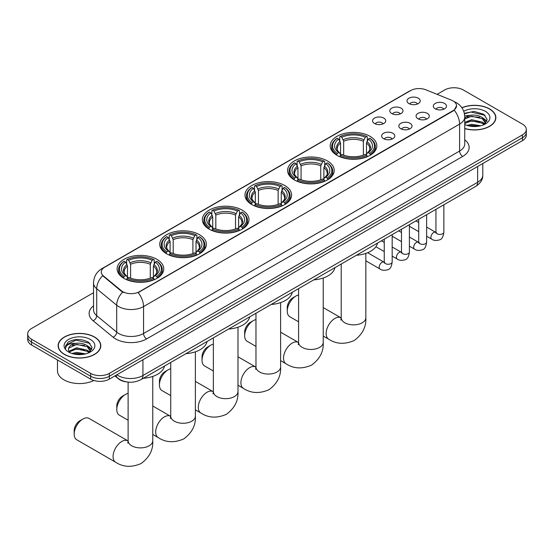 <?xml version="1.0" encoding="UTF-8"?>
<svg xmlns="http://www.w3.org/2000/svg" width="554" height="554" viewBox="0 0 554 554"><rect width="100%" height="100%" fill="white"/><g stroke="black" fill="none" stroke-linecap="round" stroke-linejoin="round"><path stroke-width="0.83" d="M199.544 234.73A23.316 13.462 0 0 0 174.136 231.814A23.316 13.462 0 0 0 159.739 244.252A23.316 13.462 0 0 0 166.567 253.767A23.316 13.462 0 0 0 191.982 256.689A23.316 13.462 0 0 0 206.372 244.252A23.316 13.462 0 0 0 199.544 234.73M327.393 160.916A23.316 13.462 0 0 0 301.985 158.001A23.316 13.462 0 0 0 287.588 170.438A23.316 13.462 0 0 0 294.423 179.953A23.316 13.462 0 0 0 319.831 182.875A23.316 13.462 0 0 0 334.221 170.438A23.316 13.462 0 0 0 327.393 160.916M284.777 185.521A23.316 13.462 0 0 0 259.369 182.605A23.316 13.462 0 0 0 244.972 195.043A23.316 13.462 0 0 0 251.8 204.558A23.316 13.462 0 0 0 277.215 207.48A23.316 13.462 0 0 0 291.605 195.043A23.316 13.462 0 0 0 284.777 185.521M242.16 210.125A23.316 13.462 0 0 0 216.752 207.21A23.316 13.462 0 0 0 202.355 219.647A23.316 13.462 0 0 0 209.183 229.162A23.316 13.462 0 0 0 234.598 232.084A23.316 13.462 0 0 0 248.988 219.647A23.316 13.462 0 0 0 242.16 210.125M156.927 259.334A23.316 13.462 0 0 0 131.52 256.419A23.316 13.462 0 0 0 117.123 268.856A23.316 13.462 0 0 0 123.951 278.371A23.316 13.462 0 0 0 149.365 281.293A23.316 13.462 0 0 0 163.755 268.856A23.316 13.462 0 0 0 156.927 259.334M370.01 136.312A23.316 13.462 0 0 0 344.602 133.396A23.316 13.462 0 0 0 330.205 145.834A23.316 13.462 0 0 0 337.04 155.349A23.316 13.462 0 0 0 362.448 158.271A23.316 13.462 0 0 0 376.838 145.834A23.316 13.462 0 0 0 370.01 136.312M391.72 113.542A6.6 3.809 180 0 1 390.411 112.462A6.6 3.809 180 0 1 392.599 107.732A6.6 3.809 180 0 1 401.054 108.155A6.6 3.809 180 0 1 402.363 112.462A6.6 3.809 180 0 1 391.72 113.542M400.251 113.937A3.961 2.285 0 0 0 399.192 112.822A3.961 2.285 0 0 0 395.286 112.247A3.961 2.285 0 0 0 392.53 113.937M374.49 123.494A6.6 3.809 180 0 1 373.181 122.413A6.6 3.809 180 0 1 375.363 117.677A6.6 3.809 180 0 1 383.818 118.106A6.6 3.809 180 0 1 385.134 122.413A6.6 3.809 180 0 1 374.49 123.494M383.015 123.888A3.961 2.285 0 0 0 381.955 122.773A3.961 2.285 0 0 0 378.057 122.192A3.961 2.285 0 0 0 375.293 123.888M408.956 103.591A6.6 3.809 180 0 1 407.647 102.518A6.6 3.809 180 0 1 409.835 97.781A6.6 3.809 180 0 1 418.291 98.203A6.6 3.809 180 0 1 419.6 102.518A6.6 3.809 180 0 1 408.956 103.591M417.487 103.986A3.961 2.285 0 0 0 416.421 102.871A3.961 2.285 0 0 0 412.522 102.296A3.961 2.285 0 0 0 409.759 103.986M418.007 118.771A6.6 3.809 180 0 1 416.698 117.69A6.6 3.809 180 0 1 418.886 112.954A6.6 3.809 180 0 1 427.342 113.383A6.6 3.809 180 0 1 428.651 117.69A6.6 3.809 180 0 1 418.007 118.771M426.538 119.165A3.961 2.285 0 0 0 425.472 118.05A3.961 2.285 0 0 0 421.573 117.469A3.961 2.285 0 0 0 418.81 119.165M400.777 128.715A6.6 3.809 180 0 1 399.469 127.642A6.6 3.809 180 0 1 401.65 122.905A6.6 3.809 180 0 1 410.105 123.327A6.6 3.809 180 0 1 411.414 127.642A6.6 3.809 180 0 1 400.777 128.715M409.302 129.11A3.961 2.285 0 0 0 408.243 128.002A3.961 2.285 0 0 0 404.337 127.42A3.961 2.285 0 0 0 401.581 129.11M383.541 138.666A6.6 3.809 180 0 1 382.232 137.593A6.6 3.809 180 0 1 384.421 132.856A6.6 3.809 180 0 1 392.876 133.279A6.6 3.809 180 0 1 394.185 137.593A6.6 3.809 180 0 1 383.541 138.666M392.073 139.061A3.961 2.285 0 0 0 391.006 137.946A3.961 2.285 0 0 0 387.108 137.371A3.961 2.285 0 0 0 384.344 139.061M435.243 108.819A6.6 3.809 180 0 1 433.934 107.739A6.6 3.809 180 0 1 436.116 103.002A6.6 3.809 180 0 1 444.571 103.432A6.6 3.809 180 0 1 445.88 107.739A6.6 3.809 180 0 1 435.243 108.819M443.768 109.214A3.961 2.285 0 0 0 442.708 108.099A3.961 2.285 0 0 0 438.81 107.518A3.961 2.285 0 0 0 436.046 109.214M451.482 100.163A11.876 6.856 180 0 1 453.068 100.932A11.876 6.856 180 0 1 456.544 105.786A11.876 6.856 180 0 1 453.068 110.634L139.504 291.667A11.876 6.856 180 0 1 121.381 290.746L103.446 275.961A11.876 6.856 180 0 1 101.292 272.028A11.876 6.856 180 0 1 104.775 267.18L410.652 90.579A11.876 6.856 180 0 1 425.867 89.81L451.482 100.163M126.783 381.941A13.199 7.617 180 0 1 118.438 378.825L114.9 375.91M464.751 128.583A21.336 12.32 0 0 0 495.865 117.635A21.336 12.32 0 0 0 489.618 108.923A21.336 12.32 0 0 0 461.884 107.718M94.554 337.012A21.336 12.32 0 0 0 71.307 334.339A21.336 12.32 0 0 0 58.135 345.724A21.336 12.32 0 0 0 64.382 354.435A21.336 12.32 0 0 0 87.636 357.101A21.336 12.32 0 0 0 100.807 345.724A21.336 12.32 0 0 0 94.554 337.012M456.544 105.786L454.218 110.149L453.068 110.987L138.168 292.616A15.394 8.892 60 0 1 143.548 306.57A17.596 10.159 180 0 1 118.667 306.57A17.596 10.159 180 0 1 116.693 305.212L96.708 288.738A17.596 10.159 180 0 1 93.529 282.907L93.529 309.845A17.596 10.159 0 0 0 96.708 315.676L116.693 332.151A17.596 10.159 0 0 0 118.667 333.508A17.596 10.159 0 0 0 143.548 333.508L459.598 151.041A17.596 10.159 0 0 0 464.751 143.86L464.751 116.915A17.596 10.159 180 0 1 459.598 124.103A15.394 8.892 -120 0 0 454.218 110.149M93.529 292.706L31.564 328.48A13.199 7.617 0 0 0 27.7 333.868L27.7 339.616A13.199 7.617 0 0 0 31.564 345.003L90.669 379.13L90.669 376.256A13.199 7.617 0 0 0 109.332 376.256L522.436 137.752A13.199 7.617 0 0 0 526.3 132.364A13.199 7.617 0 0 1 522.436 137.752L109.332 376.256A13.199 7.617 0 0 1 90.669 376.256L31.564 342.13L90.669 376.256L90.669 373.382A13.199 7.617 0 0 0 109.332 373.382L522.436 134.878A13.199 7.617 0 0 0 526.3 129.491A13.199 7.617 0 0 0 522.436 124.103L463.331 89.977A13.199 7.617 0 0 0 444.668 89.977L437.092 94.353M27.7 336.742A13.199 7.617 0 0 0 31.564 342.13A13.199 7.617 0 0 1 27.7 336.742M124.048 292.616L121.381 291.266L102.642 275.67A15.394 10.297 129.5 0 0 96.708 288.738L96.708 315.676A4.397 2.943 -50.5 0 1 93.107 320.724A21.994 12.7 180 0 1 93.529 305.822M27.7 333.868A13.199 7.617 0 0 0 31.564 339.256L90.669 373.382M90.669 379.13A13.199 7.617 0 0 0 109.332 379.13L522.436 140.626A13.199 7.617 0 0 0 526.3 135.238L526.3 129.491M464.751 128.445A21.114 12.188 0 0 0 495.643 117.635A21.114 12.188 0 0 0 489.459 109.013A21.114 12.188 0 0 0 461.967 107.836M467.022 125.398L471.683 124.255L480.727 125.779M468.843 125.897L471.683 125.398L478.829 126.173M464.751 122.309L471.683 119.699L482.305 122.102L484.57 124.255M464.751 123.452L471.683 120.834L482.305 123.237L483.981 124.657M464.723 115.897L471.073 115.204A10.997 6.35 0 0 0 464.751 118.321M471.073 115.204C475.29 114.761 479.037 115.537 482.305 117.538L485.526 122.607L485.449 123.445M464.751 118.888L471.683 116.278L482.305 118.681L485.491 123.175M464.751 124.179L465.381 124.788M464.751 124.505A15.394 8.892 0 0 0 485.415 123.923A15.394 8.892 0 0 0 485.415 111.354A15.394 8.892 0 0 0 463.74 111.292M484.161 124.574L487.125 119.366L483.746 114.249L474.12 111.396L464.349 113.328M464.453 113.819L470.9 112.026L485.103 115.329M467.5 117.213L470.9 116.582L479.605 117.323M484.328 119.366L486.772 121.409M467.5 121.776L470.9 121.146L479.605 121.88M484.328 123.93L484.688 124.158M469.141 125.966L478.663 126.201M483.026 118.064L486.911 121.007M483.026 122.621L485.048 123.847M64.541 354.345A21.114 12.188 0 0 0 87.553 356.984A21.114 12.188 0 0 0 100.586 345.724A21.114 12.188 0 0 0 94.402 337.102A21.114 12.188 0 0 0 71.39 334.457A21.114 12.188 0 0 0 58.357 345.724A21.114 12.188 0 0 0 64.541 354.345M57.477 359.961L57.477 370.868A21.994 12.7 0 0 0 63.918 379.843A21.994 12.7 0 0 0 93.841 380.48M71.965 353.48L76.625 352.344L85.662 353.861M73.786 353.985L76.625 353.487L83.765 354.255M68.994 351.25L76.625 347.78L87.248 350.183L89.513 352.344M69.375 351.873L76.625 348.923L87.248 351.326L88.917 352.739M89.104 352.656L92.068 347.448L88.688 342.33C81.452 338.591 74.548 338.549 67.983 342.206L65.448 346.846L65.691 348.341C65.829 344.99 69.271 343.307 76.009 343.286A10.997 6.35 0 0 0 68.474 349.318A10.997 6.35 0 0 0 69.008 351.271L70.316 352.87M76.009 343.286C80.233 342.843 83.973 343.625 87.248 345.627L90.468 350.689L90.392 351.527M68.474 349.442L68.848 348.092L76.625 344.359L87.248 346.762L90.434 351.257M90.357 339.436A15.394 8.892 0 0 0 68.585 339.436A15.394 8.892 0 0 0 68.585 352.012A15.394 8.892 0 0 0 90.357 352.012A15.394 8.892 0 0 0 90.357 339.436M65.448 346.949L65.926 345.073L75.843 340.108L90.046 343.418M72.442 345.301L75.843 344.671L84.547 345.405M89.27 347.448L91.715 349.498M72.442 349.865L75.843 349.235L84.547 349.969M89.27 352.012L89.63 352.247M74.077 354.048L83.606 354.283M87.968 346.146L91.853 349.089M87.968 350.71L89.99 351.928M287.263 311.099L287.263 307.505A7.915 4.571 -60 0 1 292.865 297.81L295.974 296.016A12.32 7.112 120 0 0 287.263 311.099A12.32 7.112 120 0 0 289.818 316.736L298.592 321.805M336.617 155.106L337.241 153.437A20.941 12.091 0 0 1 337.241 138.23L338.681 139.061A18.919 10.921 0 0 0 338.681 152.606L340.108 153.416L340.565 155.113M340.565 154.421L340.565 143.043L338.681 139.061M339.727 140.861L339.727 136.79L340.357 136.436A20.941 12.091 0 0 1 366.693 136.436L365.252 137.267A18.919 10.921 0 0 0 341.79 137.267L343.674 141.249L343.674 155.155M363.369 155.155L363.369 141.249L365.252 137.267M356.43 255.249A24.196 13.968 0 0 0 377.544 243.061M339.727 156.311A21.821 12.597 0 0 0 367.316 156.311L366.693 155.231A20.941 12.091 0 0 1 340.357 155.231L339.727 156.685M367.316 156.685L367.316 156.311M337.241 138.23L336.617 138.59A21.821 12.597 0 0 0 331.701 146.554A21.821 12.597 0 0 0 336.617 154.518M366.693 136.436L367.316 136.79L367.316 140.861M340.357 155.231L341.79 154.4A18.919 10.921 0 0 0 365.252 154.4L366.693 155.231M338.681 152.606L337.241 153.437M341.79 137.267L340.357 136.436M340.108 141.512A16.925 9.771 0 0 0 340.108 153.416L340.184 153.465C337.781 151.138 336.804 149.566 337.248 148.735A16.274 9.397 0 0 1 340.565 143.043M370.432 154.518A21.821 12.597 0 0 0 375.342 146.554A21.821 12.597 0 0 0 370.432 138.59L369.802 138.23A20.941 12.091 0 0 1 369.802 153.437L370.432 155.106M369.802 153.437L368.362 152.606A18.919 10.921 0 0 0 368.362 139.061L369.802 138.23M368.362 139.061L366.485 143.043L366.485 154.421L366.942 153.416L368.362 152.606M366.485 143.043A16.274 9.397 0 0 1 369.802 148.735C370.245 149.566 369.262 151.145 366.866 153.465L366.942 153.416A16.925 9.771 0 0 0 366.942 141.512M366.485 155.113L366.485 154.421M298.592 294.97A12.32 7.112 120 0 0 295.974 296.016L292.865 297.81M244.646 335.703L244.646 332.109A7.915 4.571 -60 0 1 250.249 322.414L253.358 320.621A12.32 7.112 120 0 0 244.646 335.703A12.32 7.112 120 0 0 247.202 341.34L255.976 346.409M294.001 179.711L294.624 178.042A20.941 12.091 0 0 1 294.624 162.834L296.065 163.665A18.919 10.921 0 0 0 296.065 177.211L297.491 178.021L297.948 179.718M297.948 179.025L297.948 167.647L296.065 163.665M297.11 165.466L297.11 161.394L297.74 161.041A20.941 12.091 0 0 1 324.076 161.041L322.636 161.872A18.919 10.921 0 0 0 299.174 161.872L301.057 165.854L301.057 179.759M320.752 179.759L320.752 165.854L322.636 161.872M313.813 279.853A24.196 13.968 0 0 0 334.928 267.665M297.11 180.916A21.821 12.597 0 0 0 324.699 180.916L324.076 179.835A20.941 12.091 0 0 1 297.74 179.835L297.11 181.29M324.699 181.29L324.699 180.916M294.624 162.834L294.001 163.195A21.821 12.597 0 0 0 289.084 171.158A21.821 12.597 0 0 0 294.001 179.122M324.076 161.041L324.699 161.394L324.699 165.466M297.74 179.835L299.174 179.004A18.919 10.921 0 0 0 322.636 179.004L324.076 179.835M296.065 177.211L294.624 178.042M299.174 161.872L297.74 161.041M297.491 166.117A16.925 9.771 0 0 0 297.491 178.021L297.567 178.069C295.164 175.743 294.181 174.171 294.631 173.34A16.274 9.397 0 0 1 297.948 167.647M327.816 179.122A21.821 12.597 0 0 0 332.725 171.158A21.821 12.597 0 0 0 327.816 163.195L327.185 162.834A20.941 12.091 0 0 1 327.185 178.042L327.816 179.711M327.185 178.042L325.745 177.211A18.919 10.921 0 0 0 325.745 163.665L327.185 162.834M325.745 163.665L323.868 167.647L323.868 179.025L324.325 178.021L325.745 177.211M323.868 167.647A16.274 9.397 0 0 1 327.185 173.34C327.629 174.171 326.645 175.75 324.249 178.069L324.325 178.021A16.925 9.771 0 0 0 324.325 166.117M323.868 179.718L323.868 179.025M255.976 319.575A12.32 7.112 120 0 0 253.358 320.621L250.249 322.414M202.03 360.308L202.03 356.714A7.915 4.571 -60 0 1 207.632 347.019L210.742 345.218A12.32 7.112 120 0 0 210.742 345.225A12.32 7.112 120 0 0 202.03 360.308A12.32 7.112 120 0 0 204.585 365.945L213.352 371.014M251.384 204.315L252.008 202.646A20.941 12.091 0 0 1 252.008 187.439L253.448 188.27A18.919 10.921 0 0 0 253.448 201.815L254.868 202.626L255.332 204.322M255.332 203.63L255.332 192.252L253.448 188.27M254.494 190.07L254.494 185.999L255.117 185.645A20.941 12.091 0 0 1 281.46 185.645L280.019 186.476A18.919 10.921 0 0 0 256.557 186.476L258.441 190.458L258.441 204.364M278.136 204.364L278.136 190.458L280.019 186.476M271.197 304.458A24.196 13.968 0 0 0 292.311 292.27M254.494 205.52A21.821 12.597 0 0 0 282.083 205.52L281.46 204.44A20.941 12.091 0 0 1 255.117 204.44L254.494 205.894M282.083 205.894L282.083 205.52M252.008 187.439L251.384 187.799A21.821 12.597 0 0 0 246.468 195.763A21.821 12.597 0 0 0 251.384 203.727M281.46 185.645L282.083 185.999L282.083 190.07M255.117 204.44L256.557 203.609A18.919 10.921 0 0 0 280.019 203.609L281.46 204.44M253.448 201.815L252.008 202.646M256.557 186.476L255.117 185.645M254.868 190.721A16.925 9.771 0 0 0 254.868 202.626L254.951 202.674C252.548 200.347 251.564 198.775 252.015 197.944A16.274 9.397 0 0 1 255.332 192.252M285.199 203.727A21.821 12.597 0 0 0 290.109 195.763A21.821 12.597 0 0 0 285.199 187.799L284.569 187.439A20.941 12.091 0 0 1 284.569 202.646L285.199 204.315M284.569 202.646L283.129 201.815A18.919 10.921 0 0 0 283.129 188.27L284.569 187.439M283.129 188.27L281.252 192.252L281.252 203.63L281.709 202.626L283.129 201.815M281.252 192.252A16.274 9.397 0 0 1 284.569 197.944C285.012 198.775 284.029 200.354 281.626 202.674L281.709 202.626A16.925 9.771 0 0 0 281.709 190.721M281.252 204.322L281.252 203.63M213.352 344.179A12.32 7.112 120 0 0 210.742 345.218L207.632 347.019M159.413 384.912L159.413 381.318A7.915 4.571 -60 0 1 165.016 371.623L168.125 369.823A12.32 7.112 120 0 0 168.125 369.83A12.32 7.112 120 0 0 159.413 384.912A12.32 7.112 120 0 0 161.969 390.549L170.736 395.618M208.768 228.92L209.391 227.251A20.941 12.091 0 0 1 209.391 212.043L210.832 212.874A18.919 10.921 0 0 0 210.832 226.42L212.251 227.23L212.715 228.927M212.715 228.234L212.715 216.856L210.832 212.874M211.877 214.675L211.877 210.603L212.501 210.25A20.941 12.091 0 0 1 238.843 210.25L237.403 211.081A18.919 10.921 0 0 0 213.941 211.081L215.825 215.063L215.825 228.968M235.519 228.968L235.519 215.063L237.403 211.081M228.58 329.062A24.196 13.968 0 0 0 249.695 316.874M211.877 230.125A21.821 12.597 0 0 0 239.466 230.125L238.843 229.044A20.941 12.091 0 0 1 212.501 229.044L211.877 230.499M239.466 230.499L239.466 230.125M209.391 212.043L208.768 212.397A21.821 12.597 0 0 0 203.851 220.367A21.821 12.597 0 0 0 208.768 228.331M238.843 210.25L239.466 210.603L239.466 214.675M212.501 229.044L213.941 228.213A18.919 10.921 0 0 0 237.403 228.213L238.843 229.044M210.832 226.42L209.391 227.251M213.941 211.081L212.501 210.25M212.251 215.326A16.925 9.771 0 0 0 212.251 227.23L212.334 227.278C209.931 224.952 208.948 223.38 209.398 222.549A16.274 9.397 0 0 1 212.715 216.856M242.576 228.331A21.821 12.597 0 0 0 247.493 220.367A21.821 12.597 0 0 0 242.576 212.397L241.953 212.043A20.941 12.091 0 0 1 241.953 227.251L242.576 228.92M241.953 227.251L240.512 226.42A18.919 10.921 0 0 0 240.512 212.874L241.953 212.043M240.512 212.874L238.636 216.856L238.636 228.234L239.093 227.23L240.512 226.42M238.636 216.856A16.274 9.397 0 0 1 241.953 222.549C242.396 223.38 241.412 224.959 239.009 227.278L239.093 227.23A16.925 9.771 0 0 0 239.093 215.326M238.636 228.927L238.636 228.234M170.736 368.784A12.32 7.112 120 0 0 168.125 369.823L165.016 371.623M116.797 409.517L116.797 405.923A7.915 4.571 -60 0 1 122.399 396.228L125.509 394.427A12.32 7.112 120 0 0 116.797 409.517A12.32 7.112 120 0 0 119.352 415.154L128.119 420.223M166.152 253.524L166.775 251.855A20.941 12.091 0 0 1 166.775 236.648L168.215 237.479A18.919 10.921 0 0 0 168.215 251.024L169.635 251.835L170.099 253.531M170.099 252.839L170.099 241.461L168.215 237.479M169.261 239.28L169.261 235.208L169.884 234.854A20.941 12.091 0 0 1 196.227 234.854L194.786 235.685A18.919 10.921 0 0 0 171.325 235.685L173.208 239.667L173.208 253.573M192.903 253.573L192.903 239.667L194.786 235.685M185.964 353.667A24.196 13.968 0 0 0 207.078 341.479M169.261 254.729A21.821 12.597 0 0 0 196.85 254.729L196.227 253.649A20.941 12.091 0 0 1 169.884 253.649L169.261 255.103M196.85 255.103L196.85 254.729M166.775 236.648L166.152 237.001A21.821 12.597 0 0 0 161.235 244.972A21.821 12.597 0 0 0 166.152 252.936M196.227 234.854L196.85 235.208L196.85 239.28M169.884 253.649L171.325 252.818A18.919 10.921 0 0 0 194.786 252.818L196.227 253.649M168.215 251.024L166.775 251.855M171.325 235.685L169.884 234.854M169.635 239.93A16.925 9.771 0 0 0 169.635 251.835L169.718 251.883C167.315 249.556 166.332 247.984 166.782 247.153A16.274 9.397 0 0 1 170.099 241.461M199.959 252.936A21.821 12.597 0 0 0 204.876 244.972A21.821 12.597 0 0 0 199.959 237.001L199.336 236.648A20.941 12.091 0 0 1 199.336 251.855L199.959 253.524M199.336 251.855L197.896 251.024A18.919 10.921 0 0 0 197.896 237.479L199.336 236.648M197.896 237.479L196.019 241.461L196.019 252.839L196.476 251.835L197.896 251.024M196.019 241.461A16.274 9.397 0 0 1 199.336 247.153C199.779 247.984 198.796 249.563 196.393 251.883L196.476 251.835A16.925 9.771 0 0 0 196.476 239.93M196.019 253.531L196.019 252.839M128.119 393.388A12.32 7.112 120 0 0 125.509 394.427L122.399 396.228M74.181 434.121L74.181 430.527A7.915 4.571 -60 0 1 79.783 420.832L82.892 419.032A12.32 7.112 120 0 0 74.181 434.121A12.32 7.112 120 0 0 76.736 439.758L115.62 462.209A12.32 7.112 -60 0 1 113.729 452.341A12.32 7.112 -60 0 1 121.776 441.483A12.32 7.112 -60 0 1 127.932 440.873L128.119 440.977M123.535 278.129L124.158 276.46A20.941 12.091 0 0 1 124.158 261.253L125.599 262.084A18.919 10.921 0 0 0 125.599 275.629L127.018 276.439L127.482 278.136M127.482 277.443L127.482 266.065L125.599 262.084M126.644 263.884L126.644 259.812L127.268 259.459A20.941 12.091 0 0 1 153.61 259.459L152.17 260.29A18.919 10.921 0 0 0 128.708 260.29L130.592 264.272L130.592 278.177M150.286 278.177L150.286 264.272L152.17 260.29M143.347 378.271A24.196 13.968 0 0 0 164.462 366.083M126.644 279.334A21.821 12.597 0 0 0 154.234 279.334L153.61 278.253A20.941 12.091 0 0 1 127.268 278.253L126.644 279.708M154.234 279.708L154.234 279.334M124.158 261.253L123.535 261.606A21.821 12.597 0 0 0 118.618 269.576A21.821 12.597 0 0 0 123.535 277.54M153.61 259.459L154.234 259.812L154.234 263.884M127.268 278.253L128.708 277.422A18.919 10.921 0 0 0 152.17 277.422L153.61 278.253M125.599 275.629L124.158 276.46M128.708 260.29L127.268 259.459M127.018 264.535A16.925 9.771 0 0 0 127.018 276.439L127.101 276.488C124.698 274.161 123.715 272.589 124.165 271.758A16.274 9.397 0 0 1 127.482 266.065M157.343 277.54A21.821 12.597 0 0 0 162.26 269.576A21.821 12.597 0 0 0 157.343 261.606L156.72 261.253A20.941 12.091 0 0 1 156.72 276.46L157.343 278.129M156.72 276.46L155.279 275.629A18.919 10.921 0 0 0 155.279 262.084L156.72 261.253M155.279 262.084L153.403 266.065L153.403 277.443L153.86 276.439L155.279 275.629M153.403 266.065A16.274 9.397 0 0 1 156.72 271.758C157.163 272.589 156.18 274.168 153.777 276.488L153.86 276.439A16.925 9.771 0 0 0 153.86 264.535M153.403 278.136L153.403 277.443M127.932 440.873L89.049 418.422A12.32 7.112 120 0 0 82.892 419.032L79.783 420.832M103.446 275.961L103.446 276.481M121.381 290.746L121.381 291.266M139.504 291.667L139.504 292.02M453.068 110.634L453.068 110.987M146.665 338.896A4.397 2.541 60 0 1 143.548 333.508L143.548 306.57L459.598 124.103L459.598 151.041A4.397 2.541 60 0 0 462.708 156.429L146.665 338.896A21.994 12.7 180 0 1 115.557 338.896A21.994 12.7 180 0 1 113.092 337.199L93.107 320.724M454.19 101.604A15.394 7.209 112 0 0 453.982 101.527L456.406 102.684C461.676 105.849 464.453 110.592 464.751 116.915M103.466 268.074A15.394 8.892 -120 0 0 101.867 268.676C96.604 271.834 93.827 276.578 93.529 282.907M101.867 268.676L409.358 91.147A15.394 8.892 60 0 1 410.528 90.655M122.69 292.083A15.394 10.297 129.5 0 0 116.693 305.212L116.693 332.151A4.397 2.943 -50.5 0 1 113.092 337.199M464.751 139.83A21.994 12.7 180 0 1 462.708 156.429M109.332 373.382L109.332 379.13M522.436 134.878L522.436 140.626M31.564 339.256L31.564 345.003M116.859 374.781A17.596 10.159 0 0 0 118.044 375.536A17.596 10.159 0 0 0 142.932 375.536L477.638 182.294A17.596 10.159 0 0 0 482.797 175.106C482.922 179.475 480.595 183.215 475.817 186.317L141.104 379.566A8.802 5.083 60 0 0 142.932 375.536L142.932 359.733M477.638 166.484L477.638 182.294A8.802 5.083 60 0 1 475.817 186.317M116.146 375.19A8.802 5.886 129.5 0 0 117.683 378.057L115.01 375.847M365.841 253.4L365.841 317.747A12.32 7.112 180 0 1 362.233 322.774A12.32 7.112 180 0 1 344.817 322.774A12.32 7.112 180 0 1 341.209 317.747L340.876 320.101M365.841 317.747C366.374 326.791 362.496 334.374 354.214 340.495C344.775 344.609 336.271 344.173 328.702 339.187A12.32 7.112 -60 0 1 326.812 329.318A12.32 7.112 -60 0 1 334.858 318.46A12.32 7.112 -60 0 1 341.015 317.851L341.202 317.954M363.369 141.249A16.274 9.397 0 0 0 343.674 141.249M363.833 139.712A16.925 9.771 0 0 0 343.217 139.712M323.224 278.004L323.224 342.351A12.32 7.112 180 0 1 319.616 347.379A12.32 7.112 180 0 1 302.2 347.379A12.32 7.112 180 0 1 298.592 342.351L298.26 344.706M323.224 342.351C323.758 351.395 319.88 358.978 311.597 365.1C302.159 369.213 293.655 368.777 286.086 363.791A12.32 7.112 -60 0 1 284.195 353.923A12.32 7.112 -60 0 1 292.242 343.065A12.32 7.112 -60 0 1 298.398 342.455L298.585 342.559M320.752 165.854A16.274 9.397 0 0 0 301.057 165.854M321.216 164.316A16.925 9.771 0 0 0 300.6 164.316M280.608 302.609L280.608 366.956A12.32 7.112 180 0 1 277 371.983A12.32 7.112 180 0 1 259.577 371.983A12.32 7.112 180 0 1 255.976 366.956L255.643 369.31M280.608 366.956C281.141 376 277.263 383.583 268.981 389.704C259.542 393.818 251.038 393.382 243.469 388.396A12.32 7.112 -60 0 1 241.579 378.527A12.32 7.112 -60 0 1 249.625 367.669A12.32 7.112 -60 0 1 255.782 367.06L255.969 367.164M278.136 190.458A16.274 9.397 0 0 0 258.441 190.458M278.6 188.921A16.925 9.771 0 0 0 257.984 188.921M237.991 327.213L237.991 391.56A12.32 7.112 180 0 1 234.384 396.588A12.32 7.112 180 0 1 216.96 396.588A12.32 7.112 180 0 1 213.352 391.56L213.027 393.915M237.991 391.56C238.525 400.604 234.647 408.187 226.364 414.309C216.926 418.422 208.422 417.986 200.853 413A12.32 7.112 -60 0 1 198.962 403.132A12.32 7.112 -60 0 1 207.009 392.274A12.32 7.112 -60 0 1 213.165 391.664L213.352 391.768M235.519 215.063A16.274 9.397 0 0 0 215.825 215.063M235.983 213.525A16.925 9.771 0 0 0 215.368 213.525M195.375 351.818L195.375 416.165A12.32 7.112 180 0 1 191.767 421.192A12.32 7.112 180 0 1 174.344 421.192A12.32 7.112 180 0 1 170.736 416.165L170.41 418.519M195.375 416.165C195.908 425.209 192.03 432.792 183.748 438.913C174.309 443.02 165.805 442.591 158.236 437.605A12.32 7.112 -60 0 1 156.346 427.736A12.32 7.112 -60 0 1 164.393 416.878A12.32 7.112 -60 0 1 170.549 416.269L170.736 416.373M192.903 239.667A16.274 9.397 0 0 0 173.208 239.667M193.367 238.13A16.925 9.771 0 0 0 172.751 238.13M152.759 376.422L152.759 440.769A12.32 7.112 180 0 1 149.151 445.797A12.32 7.112 180 0 1 131.727 445.797A12.32 7.112 180 0 1 128.119 440.769L127.794 443.124M150.286 264.272A16.274 9.397 0 0 0 130.592 264.272M150.75 262.734A16.925 9.771 0 0 0 130.135 262.734M443.865 204.765L443.865 232.133A3.961 2.285 180 0 1 442.528 233.843A3.961 2.285 180 0 1 437.106 233.746A3.961 2.285 180 0 1 435.95 232.133L435.818 232.985L436.178 232.694M443.865 232.133C443.325 236.724 441.898 239.293 439.592 239.834C436.323 240.845 433.699 240.616 431.704 239.148A3.961 2.285 -60 0 1 431.102 235.976A3.961 2.285 -60 0 1 433.685 232.486A3.961 2.285 -60 0 1 433.865 232.396A3.961 2.285 -60 0 1 435.666 232.292L436.469 232.611M426.635 214.717L426.635 242.077A3.961 2.285 180 0 1 425.292 243.795A3.961 2.285 180 0 1 419.877 243.698A3.961 2.285 180 0 1 418.713 242.077L418.589 242.936L418.942 242.645M426.635 242.077C426.088 246.675 424.669 249.245 422.363 249.785C419.094 250.796 416.463 250.567 414.475 249.099A3.961 2.285 -60 0 1 413.866 245.928A3.961 2.285 -60 0 1 416.456 242.437A3.961 2.285 -60 0 1 416.629 242.34A3.961 2.285 -60 0 1 418.429 242.243L419.239 242.562M409.399 224.668L409.399 252.028A3.961 2.285 180 0 1 408.063 253.746A3.961 2.285 180 0 1 402.64 253.642A3.961 2.285 180 0 1 401.484 252.028L401.352 252.887L401.705 252.589M409.399 252.028C408.859 256.627 407.432 259.196 405.126 259.736C401.858 260.747 399.226 260.519 397.239 259.05A3.961 2.285 -60 0 1 396.636 255.879A3.961 2.285 -60 0 1 399.219 252.389A3.961 2.285 -60 0 1 399.392 252.292A3.961 2.285 -60 0 1 401.2 252.195L402.003 252.506M392.17 234.612L392.17 261.98A3.961 2.285 180 0 1 390.826 263.69A3.961 2.285 180 0 1 385.411 263.593A3.961 2.285 180 0 1 384.247 261.98L384.123 262.831L384.476 262.541M392.17 261.98C391.623 266.578 390.203 269.147 387.897 269.68C384.628 270.691 381.997 270.47 380.009 269.002A3.961 2.285 -60 0 1 379.4 265.83A3.961 2.285 -60 0 1 381.983 262.34A3.961 2.285 -60 0 1 382.163 262.243A3.961 2.285 -60 0 1 383.964 262.139L384.767 262.457M409.358 91.147L412.183 89.831M141.104 379.566C134.026 383.119 126.949 383.119 119.865 379.566L117.683 378.057M482.797 175.106L482.797 163.513M495.643 119.401L495.643 117.635M485.526 123.362L485.526 122.607M100.586 347.49L100.586 345.724M90.468 351.444L90.468 350.689M58.357 347.49L58.357 345.724M328.702 339.187L323.224 336.029M331.701 150.577L331.701 146.554M375.342 150.577L375.342 146.554M341.015 317.851L323.224 307.581M341.209 264.036L341.209 317.747M286.086 363.791L280.608 360.633M289.084 175.182L289.084 171.158M332.725 175.182L332.725 171.158M298.398 342.455L280.608 332.185M298.592 288.641L298.592 342.351M243.469 388.396L237.991 385.238M246.468 199.786L246.468 195.763M290.109 199.786L290.109 195.763M255.782 367.06L237.991 356.79M255.976 313.245L255.976 366.956M200.853 413L195.375 409.842M203.851 224.391L203.851 220.367M247.493 224.391L247.493 220.367M213.165 391.664L195.375 381.394M213.352 337.85L213.352 391.56M158.236 437.605L152.759 434.447M161.235 248.995L161.235 244.972M204.876 248.995L204.876 244.972M170.549 416.269L152.759 405.999M170.736 362.454L170.736 416.165M152.759 440.769C153.292 449.813 149.414 457.396 141.132 463.518C131.693 467.624 123.189 467.195 115.62 462.209M118.618 273.6L118.618 269.576M162.26 273.6L162.26 269.576M128.119 382.115L128.119 440.769M431.704 239.148L426.635 236.219M418.713 231.648L409.399 226.274M435.95 209.336L435.95 232.133M435.666 232.292L426.635 227.078M418.713 222.507L415.929 220.894M414.475 249.099L409.399 246.17M401.484 241.599L392.17 236.219M418.713 219.287L418.713 242.077M418.429 242.243L409.399 237.029M401.484 232.458L398.693 230.845M397.239 259.05L392.17 256.121M384.247 251.551L375.882 246.717M401.484 229.238L401.484 252.028M401.2 252.195L392.17 246.98M384.247 242.403L381.464 240.796M380.009 269.002L365.841 260.823M384.247 239.189L384.247 261.98M383.964 262.139L367.648 252.721"/></g></svg>
